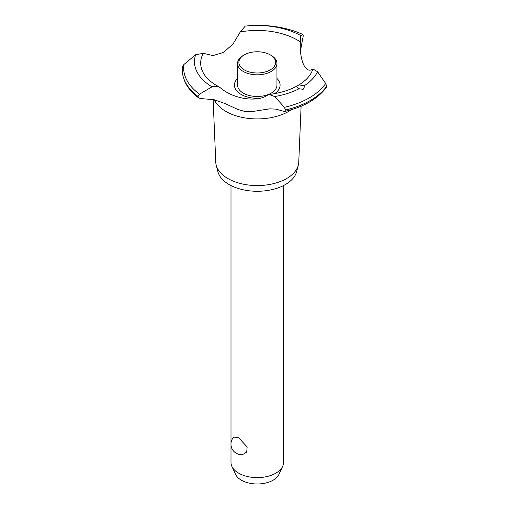 <?xml version="1.0" encoding="UTF-8"?>
<svg xmlns="http://www.w3.org/2000/svg" width="509" height="509" viewBox="0 0 509 509"><rect width="100%" height="100%" fill="white"/><g stroke="black" fill="none" stroke-linecap="round" stroke-linejoin="round"><path stroke-width="0.76" d="M230.997 444.904L230.997 462.458A26.258 15.162 0 0 0 231.881 466.365A26.258 15.162 0 0 0 238.689 473.179A26.258 15.162 0 0 0 264.076 477.098A26.258 15.162 0 0 0 282.635 466.365A26.258 15.162 0 0 0 283.519 462.458L283.519 185.55M233.739 437.04L238.689 437.804L247.158 446.94L246.687 452.081L242.634 454.588A10.504 10.504 0 0 1 233.739 437.04M282.635 466.365L278.938 474.369A22.434 12.954 180 0 1 263.083 483.544A22.434 12.954 180 0 1 241.393 480.197A22.434 12.954 180 0 1 235.578 474.369L231.881 466.365M301.105 106.209L298.758 162.18A41.509 23.968 180 0 1 298.306 165.164L296.601 171.718A39.785 22.969 180 0 1 269.7 190.118A39.785 22.969 180 0 1 229.126 184.538A39.785 22.969 180 0 1 217.916 171.718L216.21 165.164A41.509 23.968 180 0 1 215.765 162.18L213.131 99.497M298.306 165.164A41.509 23.968 180 0 1 270.241 184.36A41.509 23.968 180 0 1 227.905 178.544A41.509 23.968 180 0 1 216.21 165.164M291.307 109.74A44.378 25.622 180 0 1 288.641 111.42A44.378 25.622 180 0 1 225.881 111.42A44.378 25.622 180 0 1 214.321 99.783M300.622 36.145L300.787 35.585L302.9 34.478L303.262 35.783L300.558 50.315M213.895 99.675L201.278 98.606L198.879 98.065L198.065 96.475L199.509 94.171L212.011 86.835L213.895 86.218L219.182 86.918L220.588 87.974C233.402 98.981 256.822 102.595 267.441 95.228L269.185 94.477L274.65 96.538L284.416 107.323L285.485 110.014L284.518 111.528L276.101 109.149L269.789 108.837L252.992 111.446L245.045 111.509L238.167 109.575L224.711 103.422L213.895 99.675M251.548 25.45A73.608 42.502 180 0 1 302.9 34.478L302.982 34.491C287.731 27.741 270.591 24.725 251.561 25.45L245.211 26.131L240.286 31.94L232.995 44.022L223.476 52.452L212.966 55.583L203.288 53.305L195.641 54.749L183.87 64.528L182.457 67.003M260.061 98.192A22.835 13.183 180 0 1 241.113 94.432A22.835 13.183 180 0 1 237.563 78.437M240.286 31.94A56.575 32.665 180 0 1 297.262 40.001A56.575 32.665 180 0 1 300.342 41.929C300.374 37.189 300.59 35.197 300.978 35.948M219.182 86.918L216.656 85.544C210.599 81.987 206.291 78.03 203.727 73.665A56.575 32.665 180 0 1 203.288 53.305M303.122 89.355L299.095 88.738L296.397 86.473L298.999 84.869L304.077 85.862L304.274 87.128L303.122 89.355M284.518 111.528C303.924 106.935 317.896 98.848 326.434 87.274L326.708 86.212L325.677 83.501L317.591 71.75L312.908 68.982A56.575 32.665 180 0 1 310.789 73.665C308.403 77.737 304.471 81.472 298.999 84.869M312.908 68.982C305.712 74.371 299.432 60.832 300.342 41.929L300.342 42.565M276.953 78.437A22.835 13.183 180 0 1 274.65 93.65M271.182 55.417L270.254 54.877L271.182 55.417A19.692 11.37 180 0 1 276.953 63.453L276.953 85.111A19.692 11.37 180 0 1 264.795 95.616A19.692 11.37 180 0 1 243.334 93.153A19.692 11.37 180 0 1 237.563 85.111L237.563 63.453A19.692 11.37 180 0 1 243.334 55.417L244.263 54.877A18.381 10.613 0 0 0 244.263 69.886A18.381 10.613 0 0 0 270.254 69.886A18.381 10.613 0 0 0 270.254 54.877A18.381 10.613 0 0 0 244.263 54.877M276.953 63.453A19.692 11.37 180 0 1 264.795 73.958A19.692 11.37 180 0 1 243.334 71.495A19.692 11.37 180 0 1 237.563 63.453M326.708 86.212A74.969 43.284 180 0 1 310.267 100.521A74.969 43.284 180 0 1 285.485 110.014M326.708 86.256A74.969 43.284 180 0 1 310.267 100.566A74.969 43.284 180 0 1 285.485 110.059M299.095 88.738A62.785 36.247 180 0 1 274.65 96.538M325.677 83.501A73.608 42.502 180 0 1 309.307 97.874A73.608 42.502 180 0 1 284.416 107.323M317.591 71.75A62.785 36.247 180 0 1 304.077 85.862M198.065 96.519A74.969 43.284 180 0 1 182.292 70.057A74.969 43.284 180 0 1 182.292 69.962A74.969 43.284 180 0 1 182.292 69.937A74.969 43.284 180 0 1 182.292 69.657L182.477 66.781M198.065 96.475A74.969 43.284 180 0 1 182.292 69.918L182.292 69.962M199.509 94.171A73.608 42.502 180 0 1 183.87 64.528M212.011 86.835A62.785 36.247 180 0 1 195.641 54.749M245.211 26.131A62.785 36.247 180 0 1 300.787 35.585M230.997 185.55L230.997 443.39M283.519 426.682A10.504 10.504 0 0 0 283.519 425.168M296.569 86.269C288.845 90.417 279.715 93.153 269.185 94.477M198.879 98.065C188.133 90.093 182.604 80.759 182.292 70.057"/></g></svg>

